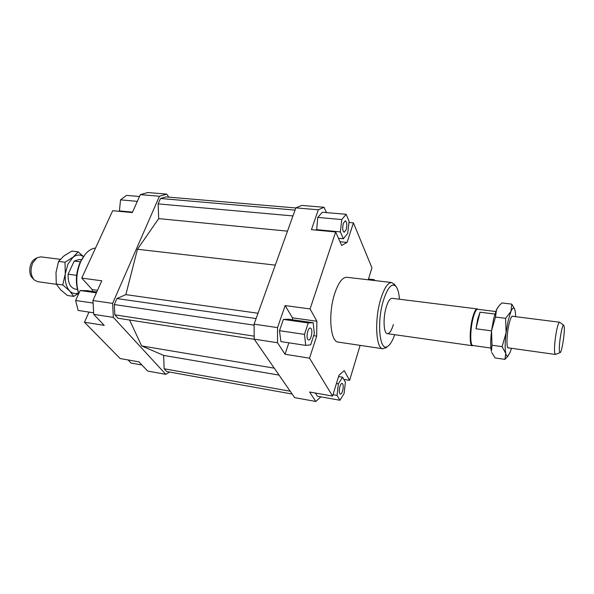 <?xml version="1.0" encoding="UTF-8"?>
<svg xmlns="http://www.w3.org/2000/svg" width="594" height="594" viewBox="0 0 594 594"><rect width="100%" height="100%" fill="white"/><g stroke="black" fill="none" stroke-linecap="round" stroke-linejoin="round"><path stroke-width="0.89" d="M555.494 354.403L554.596 352.673C554.217 347.26 554.878 339.924 556.585 330.665C557.736 325.163 558.739 322.342 559.578 322.223L559.771 322.319M495.752 311.523L477.658 309.266C476.128 309.326 474.569 312.429 472.98 318.57C470.084 329.826 470.047 345.671 472.824 345.493L490.882 348.054M515.703 316.691L515.243 311.219L514.456 308.776C513.528 307.35 512.362 308.234 510.944 311.419L511.79 304.121L501.871 302.925L498.953 305.895L496.525 309.63L495.478 317.048L491.535 330.851L475.98 328.794L477.68 319.178L480.019 312.199L494.899 314.07M477.739 309.192L477.19 308.917C475.631 308.977 474.049 312.125 472.438 318.362C469.49 329.796 469.453 345.886 472.289 345.708L472.891 345.589M60.254 259.311L40.83 256.86L37.132 257.685L32.856 262.622C30.101 269.513 30.539 275.267 34.17 279.893L37.526 281.653L56.437 284.318M81.385 259.816L79.143 259.541L74.228 261.07L80.339 261.843M559.414 351.121L560.053 352.643C561.731 352.903 564.976 332.781 564.218 326.863L563.706 325.208C562.139 323.626 558.546 345.218 559.414 351.121M33.784 279.47L32.366 277.94C27.873 273.901 29.485 261.82 34.875 259.095L36.65 257.989M475.98 328.794L480.019 312.199M76.611 275.319L68.102 274.183L74.228 261.07M68.102 274.183C67.82 282.699 70.189 287.674 75.2 289.107L77.443 289.419M393.391 324.51C391.557 330.591 389.56 333.642 387.399 333.657C383.613 333.68 382.855 318.117 386.211 307.217C388.06 301.269 390.028 298.299 392.107 298.307L477.19 308.917M346.146 229.759L344.186 232.261C342.538 231.036 342.27 228.051 343.377 223.292L345.322 220.812C346.97 222.037 347.245 225.022 346.146 229.759M339.931 386.449C340.607 384.37 341.342 383.338 342.137 383.36C343.421 384.325 343.57 386.88 342.582 391.023C341.914 393.117 341.171 394.156 340.369 394.134C339.085 393.169 338.936 390.607 339.931 386.449M311.204 328.697C312.971 331.385 310.833 340.622 308.576 339.991L307.722 339.3C305.917 336.664 308.078 327.331 310.328 327.977L311.204 328.697M78.794 293.547C75.512 283.078 76.203 272.342 80.843 261.338L85.105 254.425C88.358 250.549 91.832 248.433 95.53 248.069M83.643 256.385L80.183 262.177C75.653 273.017 75.163 283.405 78.72 293.332M382.944 348.782L338.231 342.099C330.264 342.033 327.999 313.246 334.808 293.25C338.498 282.499 342.515 277.183 346.866 277.287L391.773 282.544C387.897 282.499 384.221 287.993 380.739 299.027C374.317 319.542 375.846 348.878 382.944 348.782L386.687 347.193M394.965 285.061L391.773 282.544M394.713 334.697C392.619 340.622 390.347 344.461 387.904 346.205C379.781 353.066 376.44 322.691 383.405 300.445C387.667 287.422 391.825 282.714 395.886 286.338C397.78 288.662 398.968 292.953 399.443 299.228M92.939 300.512L93.748 314.367L113.35 317.389L112.622 303.4L92.939 300.512L101.767 280.799L81.749 278.096L112.682 210.707L132.314 212.578L140.355 194.632L159.43 196.258L166.766 194.127L168.793 197.149M93.748 314.367L104.225 325.371L84.459 322.215L120.151 358.546L138.951 361.865L147.713 371.072L165.815 374.346L113.35 317.389M169.565 372.052L165.815 374.346M112.622 303.4L159.43 196.258M129.574 320.01L141.647 345.923L163.647 355.398L164.137 368.792L166.647 371.532L292.144 394.022M295.805 207.967L165.897 196.896L160.491 198.493L158.145 203.883L158.68 218.622L137.452 249.25L125.854 294.631L116.899 298.552L114.286 304.551L114.813 314.835L117.894 318.206L254.299 339.293M166.766 194.127L147.854 192.538L140.355 194.632M97.483 290.362L92.285 289.634L92.389 291.416M84.459 322.215L88.981 312.095M320.894 396.859L315.77 401.462L309.615 392.01L332.581 396.072L309.526 358.167L285.009 354.247L277.524 342.753L277.532 327.613L285.157 305.568L310.075 308.939L335.669 231.972L341.669 245.433L347.082 242.426L340.013 241.721M348.945 222.468L353.43 222.876L347.082 242.426M295.842 207.87L318.317 209.786L324.049 207.284L301.826 205.42L295.842 207.87L254.098 324.168L254.202 339.152L294.639 397.638L315.77 401.462M324.049 207.284L326.433 212.607M353.43 222.876L371.933 267.82L368.258 279.796M254.202 339.152L277.524 342.753M339.939 400.252L344.075 393.599L345.396 382.202L342.589 377.235L338.387 383.798L337.05 395.418L339.939 400.252L317.404 396.235L315.347 393.028M277.532 327.613L254.098 324.168M335.669 231.972L311.434 229.663L318.317 209.786M288.87 342.805L285.009 354.247M292.419 319.765L292.434 317.805L285.157 305.568M279.492 330.687L283.375 319.423L288.536 319.216L313.172 322.705L308.256 322.965L304.477 334.385L279.492 330.687L280.895 341.58L305.717 345.396L310.655 344.854L314.33 333.59L313.172 322.705M360.127 345.374L349.606 380.368L344.208 370.619L338.966 375.245L332.581 396.072M313.654 335.655L316.684 336.1L316.884 321.243L292.434 317.805M310.075 308.939L316.884 321.243M308.256 322.965L283.375 319.423M304.477 334.385L305.717 345.396M316.684 336.1L309.526 358.167M337.05 395.418L332.996 394.706M338.387 383.798L336.449 383.472M342.589 377.235L338.565 376.566M349.606 380.368L343.815 379.403M374.428 280.517L374.369 279.7L370.864 279.447L370.671 280.078M370.864 279.447L368.451 279.165M374.369 279.7L368.495 279.017M346.168 214.308L341.78 219.55L340.362 231.905L343.369 238.758L347.698 233.383L349.086 221.287L346.168 214.308L322.349 212.258L317.768 217.411L316.639 230.16M343.369 238.758L338.476 238.276M340.362 231.905L316.387 229.626M341.78 219.55L317.768 217.411M93.659 312.815L78.156 310.432L75.631 300.467L80.175 290.525L96.377 292.835M75.631 300.467L93.087 303.059M80.175 290.525L87.118 290.666L96.74 292.033M92.285 289.634L81.749 278.096M141.921 364.991L131.088 363.06L128.059 359.942M119.795 211.382L119.416 210.892L120.545 199.866L126.477 195.374L139.516 196.495M119.416 210.892L132.514 212.132M120.545 199.866L137.34 201.359M137.452 249.25L275.297 265.124M258.019 313.253L125.854 294.631M274.257 368.161L141.647 345.923M254.187 336.152L114.813 314.835M254.106 325.148L114.286 304.551M116.899 298.552L256.111 318.562M290.214 391.231L164.137 368.792M279.069 375.111L163.647 355.398M292.953 215.926L158.145 203.883M287.489 231.148L158.68 218.622M295.04 210.105L160.491 198.493M83.42 256.675C80.168 254.314 76.723 254.484 73.077 257.18L78.185 251.871L71.792 251.099L63.818 256.036L58.539 261.412L55.992 272.535L56.274 284.029L60.454 289.605L67.33 295.463L73.693 296.391L69.684 290.926C72.342 293.577 75.304 294.268 78.579 292.991M65.295 273.782L65.006 262.236L73.077 257.18L67.924 264.048L65.295 273.782C64.724 281.229 66.186 286.947 69.684 290.926L62.734 284.934L65.295 273.782M72.164 265.496L70.189 269.713M78.185 251.871L83.494 256.571M78.705 293.302L73.693 296.391M62.734 284.934L56.274 284.029M65.006 262.236L58.539 261.412M491.535 330.851L492.01 345.225L491.394 351.351C490.421 346.896 490.473 340.065 491.535 330.851L493.681 318.599L496.525 309.63L497.869 307.298M508.367 355.45L504.945 359.385L505.739 353.408L502.101 346.644L506.081 332.796L505.598 318.332L510.944 311.419L508.204 320.463L506.081 332.796C504.997 342.07 504.885 348.938 505.739 353.408C506.311 355.865 507.128 356.593 508.212 355.606L510.157 352.22L511.493 348.292M513.134 316.364L512.273 316.09C511.204 316.795 510.112 319.55 508.984 324.346C506.801 333.65 506.288 346.785 508.019 347.973L508.924 347.928M511.79 304.121L514.656 309.147M491.758 352.532L495.092 357.944L504.945 359.385M502.101 346.644L492.01 345.225M505.598 318.332L495.478 317.048M512.065 316.231L559.578 322.223M560.053 352.643L555.375 354.447M563.706 325.208L559.667 322.245M387.399 333.657L472.289 345.708M473.047 345.522L472.661 345.678M507.855 347.78L555.286 354.447M387.904 346.205L385.654 348.032M395.886 286.338L394.193 283.984M514.456 308.776L514.04 307.759M508.212 355.606L506.92 357.298"/></g></svg>
